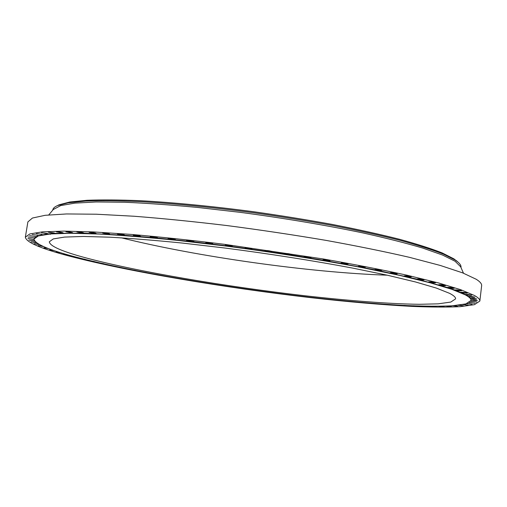 <?xml version="1.0" encoding="UTF-8"?>
<svg xmlns="http://www.w3.org/2000/svg" width="507" height="507" viewBox="0 0 507 507"><rect width="100%" height="100%" fill="white"/><g stroke="black" fill="none" stroke-linecap="round" stroke-linejoin="round"><path stroke-width="0.76" d="M471.041 300.461L471.155 299.967C473.576 300.55 475.629 300.778 477.315 300.638L477.245 300.569C474.825 299.979 472.771 299.751 471.079 299.891L470.49 298.357C472.949 298.959 475.034 299.187 476.745 299.035L476.675 298.965C474.222 298.363 472.131 298.135 470.414 298.281L468.569 296.557C471.073 297.172 473.189 297.406 474.932 297.248L474.856 297.172C472.359 296.557 470.236 296.322 468.493 296.481L465.356 294.573C467.898 295.201 470.046 295.435 471.808 295.27L471.732 295.188C469.19 294.554 467.036 294.326 465.274 294.491L455.007 290.112L447.782 287.634L417.876 279.325L376.321 270.085L325.291 260.573L287.729 254.444L229.418 246.174L191.335 241.56L155.51 237.859L123.138 235.178L124.57 235.09L124.006 234.779C120.9 234.019 118.701 233.746 117.409 233.968L123.138 235.178L83.04 233.125L54.68 233.353L47.956 233.892L38.557 235.59L35.82 236.718L34.337 238.011L33.994 239.038C34.749 243.911 48.716 249.919 75.898 257.062C133.119 272.037 225.571 287.488 308.364 297.077C344.228 301.133 376.745 303.947 405.923 305.537C424.144 306.291 439.575 306.386 452.212 305.816L465.825 303.902L471.041 300.461C471.257 298.908 469.349 297.039 465.318 294.859L451.769 289.275L429.873 282.722L399.795 275.409L362.378 267.664C320.678 259.761 272.392 252.112 224.214 245.838L177.824 240.419C148.5 237.479 122.377 235.356 99.448 234.057L70.847 233.258L50.434 233.942L38.285 235.945L33.994 239.038M109.144 233.816C106.064 233.068 103.891 232.802 102.636 233.011L108.555 234.228L109.74 234.133L109.144 233.816M95.512 233.125C92.451 232.39 90.309 232.124 89.086 232.326L95.164 233.543L96.121 233.442L95.512 233.125M83.167 232.7C80.131 231.978 78.021 231.712 76.83 231.908L83.04 233.125L83.794 233.017L83.167 232.7M72.165 232.536C69.167 231.826 67.082 231.566 65.923 231.75L72.228 232.954L72.812 232.852L72.165 232.536M62.545 232.624C59.579 231.927 57.532 231.667 56.397 231.845L62.773 233.036L63.204 232.941L62.545 232.624M54.319 232.954L48.266 232.181L54.68 233.353L54.319 232.954M47.487 233.512L41.536 232.745L47.956 233.892L47.487 233.512M42.043 234.278L36.181 233.524L42.043 234.278M37.949 235.248L32.188 234.507L37.949 235.248M35.179 236.401L29.514 235.666L35.179 236.401M33.684 237.72L28.107 236.997L33.684 237.72M33.969 239.38L27.923 238.474L33.975 239.507M34.533 240.863L28.905 240.09L34.73 241.123M36.149 242.479L30.99 241.826L36.631 242.84M38.786 244.216L34.115 243.671L39.597 244.666M42.392 246.053L38.215 245.603L43.551 246.573M46.91 247.974L43.798 247.853L48.431 248.563M48.482 233.835L50.523 234.266M52.297 249.976L49.642 249.926L54.173 250.623M58.489 252.036L56.264 252.042L60.713 252.733M65.428 254.146L63.609 254.21L67.989 254.882M73.078 256.301L71.62 256.403L75.936 257.068M81.361 258.481L80.245 258.621L84.992 259.235M90.246 260.687L89.416 260.852L94.118 261.46M99.67 262.911L103.751 263.691M109.582 265.136L113.378 265.96M119.944 267.354L123.904 268.178M130.711 269.566L135.236 270.345M141.833 271.758L146.447 272.532M153.266 273.932L157.943 274.686M164.978 276.074L169.351 276.86M176.93 278.185L181.36 278.951M189.086 280.257L193.82 280.96M201.399 282.285L206.127 282.963M213.846 284.256L218.365 284.959M226.395 286.182L230.926 286.861M239 288.046L243.544 288.698M251.643 289.846L256.193 290.473M264.286 291.576L268.83 292.184M276.898 293.236L281.442 293.819M349.944 301.38L354.475 301.842M361.409 302.406L365.877 302.837M372.575 303.319L376.948 303.718M383.723 304.213L387.659 304.479M393.857 304.796L397.951 305.119M403.883 305.353L407.786 305.626M413.433 305.772L417.115 306M422.458 306.057L427.667 306.659L425.886 306.234M431.28 306.31L436.204 306.805L434.043 306.323M438.726 306.184L444.107 306.798L441.54 306.26M445.856 306.019L451.325 306.634L448.315 306.038M452.231 305.683L457.796 306.31L454.316 305.658M458.1 305.284L463.455 305.816L459.488 305.113M462.479 304.504L468.24 305.151L463.766 304.396M466.225 303.649L472.08 304.301L467.105 303.509M469.102 302.666L474.92 303.268L469.457 302.457M470.623 301.38L476.681 302.045L470.762 301.24M139.989 236.008C136.871 235.242 134.64 234.969 133.309 235.197L138.829 236.389L140.534 236.313L139.989 236.008M156.993 237.51C153.855 236.731 151.606 236.458 150.237 236.693L155.51 237.859L157.506 237.802L156.993 237.51M174.883 239.266C171.74 238.48 169.465 238.208 168.058 238.455L173.058 239.589L175.365 239.551L174.883 239.266M193.516 241.275C190.366 240.483 188.072 240.21 186.627 240.457L191.335 241.56L193.959 241.547L193.516 241.275M212.718 243.512C209.575 242.714 207.262 242.447 205.772 242.701L210.177 243.759L212.718 243.512M232.333 245.971C229.196 245.173 226.863 244.9 225.336 245.16L229.418 246.174L232.333 245.971M252.169 248.62C249.038 247.822 246.694 247.549 245.128 247.815L248.874 248.772L252.169 248.62M272.037 251.44C268.925 250.642 266.568 250.376 264.965 250.635L268.374 251.542L272.037 251.44M291.747 254.4C288.66 253.608 286.297 253.342 284.655 253.608L287.729 254.444L291.747 254.4M311.127 257.48C308.06 256.688 305.696 256.428 304.023 256.688L306.76 257.467L311.127 257.48M329.987 260.642C326.952 259.857 324.581 259.597 322.877 259.857L325.291 260.573L329.987 260.642M348.163 263.862C345.159 263.082 342.789 262.822 341.059 263.082L343.157 263.729L348.163 263.862M365.496 267.1C362.53 266.333 360.166 266.074 358.411 266.327L360.211 266.91L365.496 267.1M381.86 270.332C378.925 269.578 376.574 269.318 374.793 269.566L376.321 270.085L381.86 270.332M397.12 273.533C394.231 272.785 391.892 272.532 390.098 272.772L391.366 273.235C394.446 273.78 396.411 273.926 397.273 273.666L397.12 273.533M411.19 276.67C408.338 275.941 406.012 275.688 404.206 275.916L405.239 276.321C408.331 276.892 410.359 277.05 411.323 276.797L411.19 276.67M423.979 279.725C421.171 279.002 418.858 278.755 417.046 278.977L417.876 279.325C420.949 279.915 423.028 280.086 424.099 279.839L423.979 279.725M435.424 282.672C432.661 281.962 430.373 281.721 428.561 281.93L429.201 282.222C432.237 282.83 434.353 283.014 435.538 282.779L435.424 282.672M445.495 285.485C442.776 284.795 440.507 284.554 438.694 284.757L439.176 284.997C442.155 285.618 444.297 285.815 445.596 285.587L445.495 285.485M454.158 288.16C451.483 287.482 449.246 287.241 447.434 287.437L447.782 287.634C450.679 288.261 452.833 288.464 454.247 288.255L454.158 288.16M461.408 290.676C458.784 290.017 456.566 289.776 454.773 289.96L455.007 290.112C457.802 290.745 459.969 290.961 461.497 290.764L461.408 290.676M467.258 293.021C464.678 292.374 462.492 292.14 460.711 292.311L460.857 292.431C463.537 293.059 465.699 293.287 467.34 293.103L467.258 293.021M457.84 261.98L453.917 258.862L442.193 252.93C431.204 248.607 416.881 244.025 399.218 239.196C379.756 234.291 357.765 229.43 333.238 224.614C307.635 219.93 281.138 215.64 253.741 211.749C212.725 206.311 173.464 202.515 140.293 200.696C119.456 199.84 101.704 199.701 87.052 200.278L69.814 202.001L59.04 204.809L57.285 205.69M460.971 267.506L461.002 267.259C461.205 265.662 460.103 263.855 457.688 261.859L455.216 260.066L443.441 254.134C432.395 249.799 417.977 245.211 400.194 240.356C380.592 235.425 358.424 230.539 333.701 225.697C307.888 220.982 281.17 216.66 253.544 212.737C212.18 207.249 172.602 203.408 139.184 201.564C118.194 200.69 100.329 200.531 85.588 201.095L68.261 202.813L57.462 205.608C54.591 206.869 53.039 208.295 52.791 209.892L52.753 210.132M460.654 266.79L455.077 261.251L442.579 255.059L422.844 248.107C406.17 243.157 386.188 238.1 362.898 232.928C326.007 225.222 283.204 218.023 239.893 212.306L197.768 207.464C170.796 204.91 146.32 203.174 124.342 202.242L96.153 201.963L74.859 203.13L60.732 205.576L53.254 209.53M479.856 301.05L481.637 285.669C481.878 283.844 480.078 281.708 476.225 279.268L462.606 272.855L440.266 265.446L409.352 257.309C384.718 251.618 356.858 245.965 325.773 240.337C293.439 234.88 260.459 229.944 226.832 225.545C193.718 221.578 162.836 218.479 134.178 216.248L96.419 214.22L66.518 213.954L45.18 215.298L32.448 218.035L27.885 221.901L25.35 237.175C26.218 242.352 41.054 248.709 69.865 256.231C129.805 271.847 225.311 287.773 310.918 297.666C348.005 301.849 381.695 304.764 411.982 306.405C430.925 307.179 446.984 307.274 460.166 306.672L474.4 304.669L479.856 301.05C480.078 299.491 478.24 297.622 474.349 295.442L460.629 289.662L438.181 282.849L407.134 275.231C382.417 269.851 354.469 264.426 323.295 258.969L224.132 244.273C190.968 240.198 160.047 236.921 131.376 234.43L93.611 231.933L63.743 231.11L42.461 231.845L29.818 233.942L25.35 237.175M449.538 293.325L436.369 288.084L415.506 281.962L387.209 275.181L352.289 268.019C313.541 260.744 268.983 253.734 224.664 247.993L182 243.03C155.034 240.331 130.99 238.385 109.867 237.194L83.465 236.452L64.573 237.08L53.286 238.924L49.293 241.795C49.87 246.18 62.361 251.618 86.773 258.114C139.248 272.012 226.179 286.62 303.947 295.644C348.309 300.683 389.439 303.915 419.289 304.301L438.232 303.839L450.786 302.064L455.571 298.896C455.787 297.362 453.778 295.511 449.538 293.325M121.465 237.84C196.849 256.732 309.619 272.582 387.285 275.193M289.446 294.82L293.984 295.378M301.855 296.31L306.424 296.868M314.144 297.717L318.745 298.274M326.274 299.035L330.767 299.504M338.41 300.315L342.764 300.74M456.395 260.649L457.688 261.859M460.413 266.245L463.487 273.197M53.641 209.074L48.767 214.911M59.04 204.809L57.462 205.608"/></g></svg>
